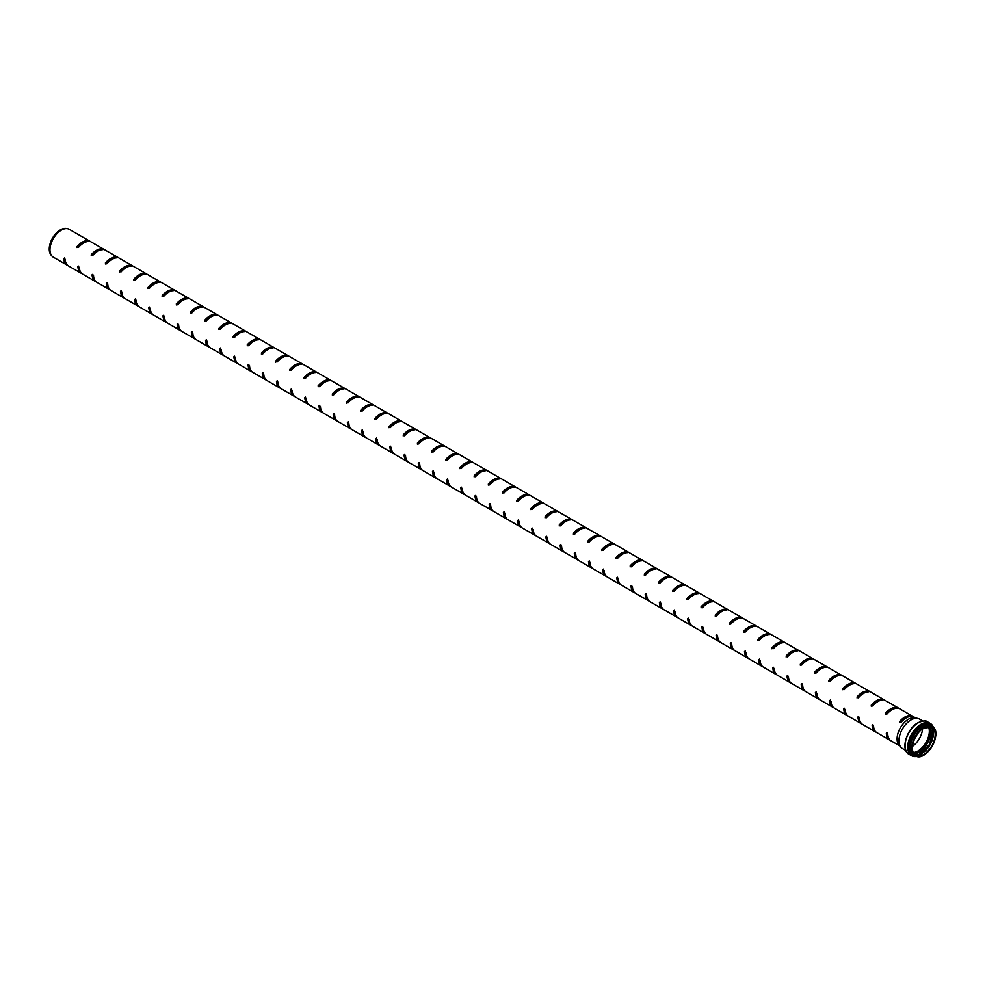 <?xml version="1.0" encoding="UTF-8"?>
<svg xmlns="http://www.w3.org/2000/svg" width="985" height="985" viewBox="0 0 985 985"><rect width="100%" height="100%" fill="white"/><g stroke="black" fill="none" stroke-linecap="round" stroke-linejoin="round"><path stroke-width="1.48" d="M67.793 265.47A16.043 9.259 -60 0 1 67.054 265.113A16.043 9.259 -60 0 1 63.742 258.415L65.17 259.24A16.043 9.259 120 0 0 68.47 265.938L81.238 273.313A16.043 9.259 -60 0 1 77.926 266.603L79.354 267.427A16.043 9.259 120 0 0 82.654 274.125L95.422 281.501A16.043 9.259 -60 0 1 92.11 274.79L93.526 275.615A16.043 9.259 120 0 0 96.838 282.313L109.606 289.688A16.043 9.259 -60 0 1 106.294 282.978L107.71 283.803A16.043 9.259 120 0 0 111.022 290.501L123.79 297.876A16.043 9.259 -60 0 1 120.478 291.166L121.894 291.991A16.043 9.259 120 0 0 125.206 298.689L137.974 306.064A16.043 9.259 -60 0 1 134.662 299.354L136.078 300.179A16.043 9.259 120 0 0 139.39 306.877L152.146 314.252A16.043 9.259 -60 0 1 148.846 307.542L150.262 308.367A16.043 9.259 120 0 0 153.574 315.065L166.33 322.44A16.043 9.259 -60 0 1 163.03 315.729L164.446 316.554A16.043 9.259 120 0 0 167.745 323.252L180.514 330.628A16.043 9.259 -60 0 1 177.201 323.917L178.63 324.742A16.043 9.259 120 0 0 181.929 331.44L194.698 338.815A16.043 9.259 -60 0 1 191.385 332.105L192.801 332.93A16.043 9.259 120 0 0 196.113 339.628L208.882 347.003A16.043 9.259 -60 0 1 205.57 340.293L206.985 341.118A16.043 9.259 120 0 0 210.298 347.816L223.066 355.191A16.043 9.259 -60 0 1 219.753 348.493L221.169 349.306A16.043 9.259 120 0 0 224.481 356.004L237.25 363.379A16.043 9.259 -60 0 1 233.938 356.681L235.353 357.493A16.043 9.259 120 0 0 238.666 364.191L251.421 371.567A16.043 9.259 -60 0 1 248.121 364.869L249.537 365.681A16.043 9.259 120 0 0 252.85 372.379L265.605 379.754A16.043 9.259 -60 0 1 262.305 373.056L263.721 373.869A16.043 9.259 120 0 0 267.034 380.567L279.789 387.942A16.043 9.259 -60 0 1 276.477 381.244L277.905 382.057A16.043 9.259 120 0 0 281.205 388.755L293.973 396.13A16.043 9.259 -60 0 1 290.661 389.432L292.077 390.245A16.043 9.259 120 0 0 295.389 396.943L308.157 404.318A16.043 9.259 -60 0 1 304.845 397.62L306.261 398.433A16.043 9.259 120 0 0 309.573 405.13L322.341 412.506A16.043 9.259 -60 0 1 319.029 405.808L320.445 406.62A16.043 9.259 120 0 0 323.757 413.318L336.525 420.693A16.043 9.259 -60 0 1 333.213 413.995L334.629 414.808A16.043 9.259 120 0 0 337.941 421.506L350.709 428.881A16.043 9.259 -60 0 1 347.397 422.183L348.813 422.996A16.043 9.259 120 0 0 352.125 429.694L364.881 437.069A16.043 9.259 -60 0 1 361.581 430.371L362.997 431.184A16.043 9.259 120 0 0 366.309 437.882L379.065 445.257A16.043 9.259 -60 0 1 375.753 438.559L377.181 439.372A16.043 9.259 120 0 0 380.481 446.07L393.249 453.445A16.043 9.259 -60 0 1 389.937 446.747L391.365 447.559A16.043 9.259 120 0 0 394.665 454.27L407.433 461.633A16.043 9.259 -60 0 1 404.121 454.935L405.537 455.747A16.043 9.259 120 0 0 408.849 462.458L421.617 469.82A16.043 9.259 -60 0 1 418.305 463.122L419.721 463.935A16.043 9.259 120 0 0 423.033 470.645L435.801 478.008A16.043 9.259 -60 0 1 432.489 471.31L433.905 472.123A16.043 9.259 120 0 0 437.217 478.833L449.985 486.196A16.043 9.259 -60 0 1 446.673 479.498L448.089 480.311A16.043 9.259 120 0 0 451.401 487.021L464.157 494.384A16.043 9.259 -60 0 1 460.857 487.686L462.273 488.498A16.043 9.259 120 0 0 465.585 495.209L478.341 502.572A16.043 9.259 -60 0 1 475.041 495.874L476.457 496.686A16.043 9.259 120 0 0 479.757 503.397L492.525 510.759A16.043 9.259 -60 0 1 489.213 504.061L490.641 504.874A16.043 9.259 120 0 0 493.941 511.584L506.709 518.947A16.043 9.259 -60 0 1 503.397 512.249L504.812 513.062A16.043 9.259 120 0 0 508.125 519.772L520.893 527.135A16.043 9.259 -60 0 1 517.581 520.437L518.996 521.25A16.043 9.259 120 0 0 522.309 527.96L535.077 535.323A16.043 9.259 -60 0 1 531.765 528.625L533.181 529.45A16.043 9.259 120 0 0 536.493 536.148L549.261 543.511A16.043 9.259 -60 0 1 545.949 536.813L547.365 537.638A16.043 9.259 120 0 0 550.677 544.336L563.432 551.698A16.043 9.259 -60 0 1 560.133 545L561.548 545.825A16.043 9.259 120 0 0 564.861 552.523L577.616 559.886A16.043 9.259 -60 0 1 574.317 553.188L575.732 554.013A16.043 9.259 120 0 0 579.045 560.711L591.8 568.074A16.043 9.259 -60 0 1 588.488 561.376L589.916 562.201A16.043 9.259 120 0 0 593.216 568.899L605.984 576.262A16.043 9.259 -60 0 1 602.672 569.564L604.088 570.389A16.043 9.259 120 0 0 607.4 577.087L620.168 584.45A16.043 9.259 -60 0 1 616.856 577.752L618.272 578.577A16.043 9.259 120 0 0 621.584 585.275L634.352 592.638A16.043 9.259 -60 0 1 631.04 585.94L632.456 586.764A16.043 9.259 120 0 0 635.768 593.462L648.536 600.825A16.043 9.259 -60 0 1 645.224 594.127L646.64 594.952A16.043 9.259 120 0 0 649.952 601.65L662.72 609.013A16.043 9.259 -60 0 1 659.408 602.315L660.824 603.14A16.043 9.259 120 0 0 664.136 609.838L676.892 617.201A16.043 9.259 -60 0 1 673.592 610.503L675.008 611.328A16.043 9.259 120 0 0 678.32 618.026L691.076 625.389A16.043 9.259 -60 0 1 687.764 618.691L689.192 619.516A16.043 9.259 120 0 0 692.492 626.214L705.26 633.589A16.043 9.259 -60 0 1 701.948 626.879L703.376 627.704A16.043 9.259 120 0 0 706.676 634.402L719.444 641.777A16.043 9.259 -60 0 1 716.132 635.066L717.548 635.891A16.043 9.259 120 0 0 720.86 642.589L733.628 649.965A16.043 9.259 -60 0 1 730.316 643.254L731.732 644.079A16.043 9.259 120 0 0 735.044 650.777L747.812 658.152A16.043 9.259 -60 0 1 744.5 651.442L745.916 652.267A16.043 9.259 120 0 0 749.228 658.965L761.996 666.34A16.043 9.259 -60 0 1 758.684 659.63L760.1 660.455A16.043 9.259 120 0 0 763.412 667.153L776.168 674.528A16.043 9.259 -60 0 1 772.868 667.818L774.284 668.643A16.043 9.259 120 0 0 777.596 675.341L790.352 682.716A16.043 9.259 -60 0 1 787.052 676.005L788.468 676.83A16.043 9.259 120 0 0 791.768 683.528L804.536 690.904A16.043 9.259 -60 0 1 801.224 684.193L802.652 685.018A16.043 9.259 120 0 0 805.952 691.716L818.72 699.091A16.043 9.259 -60 0 1 815.408 692.381L816.824 693.206A16.043 9.259 120 0 0 820.136 699.904L832.904 707.279A16.043 9.259 -60 0 1 829.592 700.569L831.008 701.394A16.043 9.259 120 0 0 834.32 708.092L847.088 715.467A16.043 9.259 -60 0 1 843.776 708.757L845.192 709.582A16.043 9.259 120 0 0 848.504 716.28L861.272 723.655A16.043 9.259 -60 0 1 857.96 716.957L859.376 717.769A16.043 9.259 120 0 0 862.688 724.467L875.443 731.843A16.043 9.259 -60 0 1 872.144 725.145L873.56 725.957A16.043 9.259 120 0 0 876.872 732.655L889.627 740.03A16.043 9.259 -60 0 1 886.328 733.332L887.744 734.145A16.043 9.259 120 0 0 891.056 740.843L899.637 745.805M64.468 257.91A15.034 8.68 120 0 0 65.786 262.527M78.652 266.098A15.034 8.68 120 0 0 79.957 270.715M81.977 273.658A16.043 9.259 -60 0 1 81.238 273.313M92.824 274.286A15.034 8.68 120 0 0 94.141 278.903M96.161 281.845A16.043 9.259 -60 0 1 95.422 281.501M107.008 282.473A15.034 8.68 120 0 0 108.325 287.091M110.345 290.033A16.043 9.259 -60 0 1 109.606 289.688M121.192 290.661A15.034 8.68 120 0 0 122.509 295.278M124.529 298.221A16.043 9.259 -60 0 1 123.79 297.876M135.376 298.849A15.034 8.68 120 0 0 136.693 303.466M138.713 306.409A16.043 9.259 -60 0 1 137.974 306.064M149.56 307.037A15.034 8.68 120 0 0 150.877 311.654M152.897 314.597A16.043 9.259 -60 0 1 152.146 314.252M163.744 315.225A15.034 8.68 120 0 0 165.061 319.842M167.068 322.785A16.043 9.259 -60 0 1 166.33 322.44M177.928 323.412A15.034 8.68 120 0 0 179.245 328.03M181.252 330.985A16.043 9.259 -60 0 1 180.514 330.628M192.1 331.6A15.034 8.68 120 0 0 193.417 336.23M195.436 339.172A16.043 9.259 -60 0 1 194.698 338.815M206.284 339.788A15.034 8.68 120 0 0 207.601 344.418M209.62 347.36A16.043 9.259 -60 0 1 208.882 347.003M220.468 347.976A15.034 8.68 120 0 0 221.785 352.605M223.804 355.548A16.043 9.259 -60 0 1 223.066 355.191M234.652 356.164A15.034 8.68 120 0 0 235.969 360.793M237.988 363.736A16.043 9.259 -60 0 1 237.25 363.379M248.836 364.351A15.034 8.68 120 0 0 250.153 368.981M252.172 371.924A16.043 9.259 -60 0 1 251.421 371.567M263.02 372.539A15.034 8.68 120 0 0 264.337 377.169M266.344 380.112A16.043 9.259 -60 0 1 265.605 379.754M277.204 380.727A15.034 8.68 120 0 0 278.521 385.357M280.528 388.299A16.043 9.259 -60 0 1 279.789 387.942M291.375 388.915A15.034 8.68 120 0 0 292.693 393.544M294.712 396.487A16.043 9.259 -60 0 1 293.973 396.13M305.559 397.103A15.034 8.68 120 0 0 306.877 401.732M308.896 404.675A16.043 9.259 -60 0 1 308.157 404.318M319.743 405.291A15.034 8.68 120 0 0 321.061 409.92M323.08 412.863A16.043 9.259 -60 0 1 322.341 412.506M333.927 413.478A15.034 8.68 120 0 0 335.245 418.108M337.264 421.051A16.043 9.259 -60 0 1 336.525 420.693M348.111 421.666A15.034 8.68 120 0 0 349.429 426.296M351.448 429.238A16.043 9.259 -60 0 1 350.709 428.881M362.295 429.854A15.034 8.68 120 0 0 363.613 434.483M365.632 437.426A16.043 9.259 -60 0 1 364.881 437.069M376.479 438.042A15.034 8.68 120 0 0 377.797 442.671M379.804 445.614A16.043 9.259 -60 0 1 379.065 445.257M390.663 446.23A15.034 8.68 120 0 0 391.968 450.859M393.988 453.802A16.043 9.259 -60 0 1 393.249 453.445M404.835 454.417A15.034 8.68 120 0 0 406.152 459.047M408.172 461.99A16.043 9.259 -60 0 1 407.433 461.633M419.019 462.605A15.034 8.68 120 0 0 420.336 467.235M422.356 470.177A16.043 9.259 -60 0 1 421.617 469.82M433.203 470.793A15.034 8.68 120 0 0 434.52 475.423M436.54 478.365A16.043 9.259 -60 0 1 435.801 478.008M447.387 478.981A15.034 8.68 120 0 0 448.704 483.61M450.724 486.553A16.043 9.259 -60 0 1 449.985 486.196M461.571 487.169A15.034 8.68 120 0 0 462.888 491.798M464.908 494.741A16.043 9.259 -60 0 1 464.157 494.384M475.755 495.356A15.034 8.68 120 0 0 477.072 499.986M479.079 502.929A16.043 9.259 -60 0 1 478.341 502.572M489.939 503.544A15.034 8.68 120 0 0 491.256 508.174M493.263 511.116A16.043 9.259 -60 0 1 492.525 510.759M504.111 511.732A15.034 8.68 120 0 0 505.428 516.362M507.447 519.304A16.043 9.259 -60 0 1 506.709 518.947M518.295 519.92A15.034 8.68 120 0 0 519.612 524.549M521.631 527.492A16.043 9.259 -60 0 1 520.893 527.135M532.479 528.12A15.034 8.68 120 0 0 533.796 532.737M535.815 535.68A16.043 9.259 -60 0 1 535.077 535.323M546.663 536.308A15.034 8.68 120 0 0 547.98 540.925M549.999 543.868A16.043 9.259 -60 0 1 549.261 543.511M560.847 544.496A15.034 8.68 120 0 0 562.164 549.113M564.183 552.056A16.043 9.259 -60 0 1 563.432 551.698M575.031 552.683A15.034 8.68 120 0 0 576.348 557.301M578.355 560.243A16.043 9.259 -60 0 1 577.616 559.886M589.215 560.871A15.034 8.68 120 0 0 590.532 565.488M592.539 568.431A16.043 9.259 -60 0 1 591.8 568.074M603.386 569.059A15.034 8.68 120 0 0 604.704 573.676M606.723 576.619A16.043 9.259 -60 0 1 605.984 576.262M617.57 577.247A15.034 8.68 120 0 0 618.888 581.864M620.907 584.807A16.043 9.259 -60 0 1 620.168 584.45M631.754 585.435A15.034 8.68 120 0 0 633.072 590.052M635.091 592.995A16.043 9.259 -60 0 1 634.352 592.638M645.938 593.623A15.034 8.68 120 0 0 647.256 598.24M649.275 601.182A16.043 9.259 -60 0 1 648.536 600.825M660.122 601.81A15.034 8.68 120 0 0 661.44 606.428M663.459 609.37A16.043 9.259 -60 0 1 662.72 609.013M674.306 609.998A15.034 8.68 120 0 0 675.624 614.615M677.643 617.558A16.043 9.259 -60 0 1 676.892 617.201M688.49 618.186A15.034 8.68 120 0 0 689.808 622.803M691.815 625.746A16.043 9.259 -60 0 1 691.076 625.389M702.674 626.374A15.034 8.68 120 0 0 703.979 630.991M705.999 633.934A16.043 9.259 -60 0 1 705.26 633.589M716.846 634.562A15.034 8.68 120 0 0 718.163 639.179M720.183 642.121A16.043 9.259 -60 0 1 719.444 641.777M731.03 642.749A15.034 8.68 120 0 0 732.347 647.367M734.367 650.309A16.043 9.259 -60 0 1 733.628 649.965M745.214 650.937A15.034 8.68 120 0 0 746.532 655.554M748.551 658.497A16.043 9.259 -60 0 1 747.812 658.152M759.398 659.125A15.034 8.68 120 0 0 760.716 663.742M762.735 666.685A16.043 9.259 -60 0 1 761.996 666.34M773.582 667.313A15.034 8.68 120 0 0 774.899 671.93M776.919 674.873A16.043 9.259 -60 0 1 776.168 674.528M787.766 675.501A15.034 8.68 120 0 0 789.083 680.118M791.09 683.061A16.043 9.259 -60 0 1 790.352 682.716M801.95 683.688A15.034 8.68 120 0 0 803.267 688.306M805.274 691.261A16.043 9.259 -60 0 1 804.536 690.904M816.122 691.876A15.034 8.68 120 0 0 817.439 696.506M819.458 699.449A16.043 9.259 -60 0 1 818.72 699.091M830.306 700.064A15.034 8.68 120 0 0 831.623 704.694M833.642 707.636A16.043 9.259 -60 0 1 832.904 707.279M844.49 708.252A15.034 8.68 120 0 0 845.807 712.881M847.826 715.824A16.043 9.259 -60 0 1 847.088 715.467M858.674 716.44A15.034 8.68 120 0 0 859.991 721.069M862.01 724.012A16.043 9.259 -60 0 1 861.272 723.655M872.858 724.628A15.034 8.68 120 0 0 874.175 729.257M876.194 732.2A16.043 9.259 -60 0 1 875.443 731.843M887.042 732.815A15.034 8.68 120 0 0 888.359 737.445M890.366 740.388A16.043 9.259 -60 0 1 889.627 740.03M78.418 247.469L76.99 246.644A16.043 9.259 -60 0 1 87.345 240.672L88.761 241.485A16.043 9.259 120 0 0 78.418 247.469M87.32 241.608A15.034 8.68 120 0 0 76.99 247.592M92.59 255.657L91.174 254.832A16.043 9.259 -60 0 1 101.529 248.86L102.945 249.673A16.043 9.259 120 0 0 92.59 255.657M101.529 248.86L101.529 249.796A15.034 8.68 120 0 0 91.174 255.78M106.774 263.845L105.358 263.02A16.043 9.259 -60 0 1 115.713 257.048L117.129 257.861A16.043 9.259 120 0 0 106.774 263.845M115.676 257.984A15.034 8.68 120 0 0 105.358 263.968M120.958 272.032L119.542 271.207A16.043 9.259 -60 0 1 129.897 265.236L131.313 266.048A16.043 9.259 120 0 0 120.958 272.032M129.86 266.172A15.034 8.68 120 0 0 119.542 272.155M135.142 280.22L133.726 279.395A16.043 9.259 -60 0 1 144.081 273.424L145.497 274.236A16.043 9.259 120 0 0 135.142 280.22M144.081 273.424L144.081 274.359A15.034 8.68 120 0 0 133.726 280.343M149.326 288.408L147.91 287.583A16.043 9.259 -60 0 1 158.265 281.611L159.681 282.424A16.043 9.259 120 0 0 149.326 288.408M158.228 282.547A15.034 8.68 120 0 0 147.91 288.531M163.51 296.596L162.094 295.771A16.043 9.259 -60 0 1 172.437 289.799L173.865 290.612A16.043 9.259 120 0 0 163.51 296.596M172.437 289.799L172.437 290.735A15.034 8.68 120 0 0 162.094 296.719M177.694 304.784L176.266 303.959A16.043 9.259 -60 0 1 186.621 297.987L188.036 298.8A16.043 9.259 120 0 0 177.694 304.784M186.621 297.987L186.621 298.923A15.034 8.68 120 0 0 176.266 304.907M191.866 312.971L190.45 312.147A16.043 9.259 -60 0 1 200.805 306.175L202.221 307A16.043 9.259 120 0 0 191.866 312.971M200.768 307.111A15.034 8.68 120 0 0 190.45 313.095M206.05 321.159L204.634 320.347A16.043 9.259 -60 0 1 214.989 314.363L216.404 315.188A16.043 9.259 120 0 0 206.05 321.159M214.989 314.363L214.989 315.298A15.034 8.68 120 0 0 204.634 321.282M220.234 329.347L218.818 328.534A16.043 9.259 -60 0 1 229.173 322.551L230.588 323.375A16.043 9.259 120 0 0 220.234 329.347M229.136 323.486A15.034 8.68 120 0 0 218.818 329.47M234.418 337.535L233.002 336.722A16.043 9.259 -60 0 1 243.357 330.738L244.773 331.563A16.043 9.259 120 0 0 234.418 337.535M243.32 331.674A15.034 8.68 120 0 0 233.002 337.658M248.602 345.723L247.186 344.91A16.043 9.259 -60 0 1 257.541 338.926L258.957 339.751A16.043 9.259 120 0 0 248.602 345.723M257.541 338.926L257.541 339.862A15.034 8.68 120 0 0 247.186 345.846M262.786 353.91L261.37 353.098A16.043 9.259 -60 0 1 271.712 347.114L273.14 347.939A16.043 9.259 120 0 0 262.786 353.91M271.688 348.05A15.034 8.68 120 0 0 261.37 354.034M276.97 362.098L275.541 361.286A16.043 9.259 -60 0 1 285.896 355.302L287.312 356.127A16.043 9.259 120 0 0 276.97 362.098M285.896 355.302L285.896 356.238A15.034 8.68 120 0 0 275.541 362.221M291.141 370.286L289.725 369.473A16.043 9.259 -60 0 1 300.08 363.49L301.496 364.315A16.043 9.259 120 0 0 291.141 370.286M300.08 363.49L300.08 364.425A15.034 8.68 120 0 0 289.725 370.409M305.325 378.474L303.909 377.661A16.043 9.259 -60 0 1 314.264 371.677L315.68 372.502A16.043 9.259 120 0 0 305.325 378.474M314.227 372.625A15.034 8.68 120 0 0 303.909 378.597M319.509 386.662L318.093 385.849A16.043 9.259 -60 0 1 328.448 379.865L329.864 380.69A16.043 9.259 120 0 0 319.509 386.662M328.448 379.865L328.448 380.801A15.034 8.68 120 0 0 318.093 386.785M333.693 394.85L332.277 394.037A16.043 9.259 -60 0 1 342.632 388.053L344.048 388.878A16.043 9.259 120 0 0 333.693 394.85M342.595 389.001A15.034 8.68 120 0 0 332.277 394.973M347.877 403.037L346.461 402.225A16.043 9.259 -60 0 1 356.816 396.241L358.232 397.066A16.043 9.259 120 0 0 347.877 403.037M356.779 397.189A15.034 8.68 120 0 0 346.461 403.16M362.061 411.225L360.645 410.413A16.043 9.259 -60 0 1 370.988 404.429L372.416 405.254A16.043 9.259 120 0 0 362.061 411.225M370.988 404.429L370.988 405.364A15.034 8.68 120 0 0 360.645 411.348M376.245 419.413L374.817 418.6A16.043 9.259 -60 0 1 385.172 412.616L386.6 413.441A16.043 9.259 120 0 0 376.245 419.413M385.147 413.565A15.034 8.68 120 0 0 374.817 419.536M390.429 427.601L389.001 426.788A16.043 9.259 -60 0 1 399.356 420.804L400.772 421.629A16.043 9.259 120 0 0 390.429 427.601M399.356 420.804L399.356 421.74A15.034 8.68 120 0 0 389.001 427.724M404.601 435.789L403.185 434.976A16.043 9.259 -60 0 1 413.54 428.992L414.956 429.817A16.043 9.259 120 0 0 404.601 435.789M413.54 428.992L413.54 429.928A15.034 8.68 120 0 0 403.185 435.912M418.785 443.976L417.369 443.164A16.043 9.259 -60 0 1 427.724 437.18L429.14 438.005A16.043 9.259 120 0 0 418.785 443.976M427.687 438.128A15.034 8.68 120 0 0 417.369 444.1M432.969 452.164L431.553 451.352A16.043 9.259 -60 0 1 441.908 445.368L443.324 446.193A16.043 9.259 120 0 0 432.969 452.164M441.908 445.368L441.908 446.303A15.034 8.68 120 0 0 431.553 452.287M447.153 460.352L445.737 459.539A16.043 9.259 -60 0 1 456.092 453.556L457.508 454.38A16.043 9.259 120 0 0 447.153 460.352M456.055 454.504A15.034 8.68 120 0 0 445.737 460.475M461.337 468.54L459.921 467.727A16.043 9.259 -60 0 1 470.276 461.743L471.692 462.568A16.043 9.259 120 0 0 461.337 468.54M470.239 462.691A15.034 8.68 120 0 0 459.921 468.663M475.521 476.728L474.105 475.915A16.043 9.259 -60 0 1 484.448 469.931L485.876 470.756A16.043 9.259 120 0 0 475.521 476.728M484.448 469.931L484.448 470.867A15.034 8.68 120 0 0 474.105 476.851M489.705 484.915L488.277 484.103A16.043 9.259 -60 0 1 498.632 478.119L500.048 478.944A16.043 9.259 120 0 0 489.705 484.915M498.607 479.067A15.034 8.68 120 0 0 488.277 485.039M503.877 493.103L502.461 492.291A16.043 9.259 -60 0 1 512.816 486.319L514.232 487.132A16.043 9.259 120 0 0 503.877 493.103M512.779 487.255A15.034 8.68 120 0 0 502.461 493.226M518.061 501.303L516.645 500.478A16.043 9.259 -60 0 1 527 494.507L528.416 495.32A16.043 9.259 120 0 0 518.061 501.303M527 494.507L527 495.43A15.034 8.68 120 0 0 516.645 501.427M532.245 509.491L530.829 508.666A16.043 9.259 -60 0 1 541.184 502.695L542.6 503.507A16.043 9.259 120 0 0 532.245 509.491M541.147 503.63A15.034 8.68 120 0 0 530.829 509.614M546.429 517.679L545.013 516.854A16.043 9.259 -60 0 1 555.368 510.883L556.784 511.695A16.043 9.259 120 0 0 546.429 517.679M555.368 510.883L555.368 511.806A15.034 8.68 120 0 0 545.013 517.802M560.613 525.867L559.197 525.042A16.043 9.259 -60 0 1 569.552 519.07L570.968 519.883A16.043 9.259 120 0 0 560.613 525.867M569.515 520.006A15.034 8.68 120 0 0 559.197 525.99M574.797 534.055L573.381 533.23A16.043 9.259 -60 0 1 583.723 527.258L585.152 528.071A16.043 9.259 120 0 0 574.797 534.055M583.699 528.194A15.034 8.68 120 0 0 573.381 534.178M588.981 542.242L587.553 541.418A16.043 9.259 -60 0 1 597.907 535.446L599.323 536.259A16.043 9.259 120 0 0 588.981 542.242M597.907 535.446L597.907 536.382A15.034 8.68 120 0 0 587.553 542.366M603.152 550.43L601.736 549.605A16.043 9.259 -60 0 1 612.091 543.634L613.507 544.446A16.043 9.259 120 0 0 603.152 550.43M612.054 544.57A15.034 8.68 120 0 0 601.736 550.553M617.336 558.618L615.92 557.793A16.043 9.259 -60 0 1 626.275 551.822L627.691 552.634A16.043 9.259 120 0 0 617.336 558.618M626.238 552.757A15.034 8.68 120 0 0 615.92 558.741M631.52 566.806L630.104 565.981A16.043 9.259 -60 0 1 640.459 560.009L641.875 560.822A16.043 9.259 120 0 0 631.52 566.806M640.459 560.009L640.459 560.945A15.034 8.68 120 0 0 630.104 566.929M645.704 574.994L644.288 574.169A16.043 9.259 -60 0 1 654.643 568.197L656.059 569.01A16.043 9.259 120 0 0 645.704 574.994M654.606 569.133A15.034 8.68 120 0 0 644.288 575.117M659.888 583.182L658.472 582.357A16.043 9.259 -60 0 1 668.827 576.385L670.243 577.198A16.043 9.259 120 0 0 659.888 583.182M668.827 576.385L668.827 577.321A15.034 8.68 120 0 0 658.472 583.305M674.072 591.369L672.657 590.544A16.043 9.259 -60 0 1 682.999 584.573L684.427 585.385A16.043 9.259 120 0 0 674.072 591.369M682.999 584.573L682.999 585.509A15.034 8.68 120 0 0 672.657 591.492M688.256 599.557L686.828 598.732A16.043 9.259 -60 0 1 697.183 592.761L698.611 593.573A16.043 9.259 120 0 0 688.256 599.557M697.158 593.696A15.034 8.68 120 0 0 686.828 599.68M702.44 607.745L701.012 606.92A16.043 9.259 -60 0 1 711.367 600.948L712.783 601.761A16.043 9.259 120 0 0 702.44 607.745M711.367 600.948L711.367 601.884A15.034 8.68 120 0 0 701.012 607.868M716.612 615.933L715.196 615.108A16.043 9.259 -60 0 1 725.551 609.136L726.967 609.949A16.043 9.259 120 0 0 716.612 615.933M725.514 610.072A15.034 8.68 120 0 0 715.196 616.056M730.796 624.121L729.38 623.296A16.043 9.259 -60 0 1 739.735 617.324L741.151 618.137A16.043 9.259 120 0 0 730.796 624.121M739.698 618.26A15.034 8.68 120 0 0 729.38 624.244M744.98 632.308L743.564 631.483A16.043 9.259 -60 0 1 753.919 625.512L755.335 626.325A16.043 9.259 120 0 0 744.98 632.308M753.919 625.512L753.919 626.448A15.034 8.68 120 0 0 743.564 632.432M759.164 640.496L757.748 639.671A16.043 9.259 -60 0 1 768.103 633.7L769.519 634.512A16.043 9.259 120 0 0 759.164 640.496M768.066 634.636A15.034 8.68 120 0 0 757.748 640.619M773.348 648.684L771.932 647.859A16.043 9.259 -60 0 1 782.287 641.888L783.703 642.7A16.043 9.259 120 0 0 773.348 648.684M782.287 641.888L782.287 642.823A15.034 8.68 120 0 0 771.932 648.807M787.532 656.872L786.116 656.047A16.043 9.259 -60 0 1 796.459 650.075L797.887 650.888A16.043 9.259 120 0 0 787.532 656.872M796.459 650.075L796.459 651.011A15.034 8.68 120 0 0 786.116 656.995M801.716 665.06L800.288 664.235A16.043 9.259 -60 0 1 810.643 658.263L812.059 659.076A16.043 9.259 120 0 0 801.716 665.06M810.618 659.199A15.034 8.68 120 0 0 800.288 665.183M815.888 673.247L814.472 672.423A16.043 9.259 -60 0 1 824.827 666.451L826.243 667.276A16.043 9.259 120 0 0 815.888 673.247M824.827 666.451L824.827 667.387A15.034 8.68 120 0 0 814.472 673.371M830.072 681.435L828.656 680.61A16.043 9.259 -60 0 1 839.011 674.639L840.427 675.464A16.043 9.259 120 0 0 830.072 681.435M838.974 675.575A15.034 8.68 120 0 0 828.656 681.558M844.256 689.623L842.84 688.811A16.043 9.259 -60 0 1 853.195 682.827L854.611 683.652A16.043 9.259 120 0 0 844.256 689.623M853.158 683.762A15.034 8.68 120 0 0 842.84 689.746M858.44 697.811L857.024 696.998A16.043 9.259 -60 0 1 867.379 691.014L868.795 691.839A16.043 9.259 120 0 0 858.44 697.811M867.379 691.014L867.379 691.95A15.034 8.68 120 0 0 857.024 697.934M872.624 705.999L871.208 705.186A16.043 9.259 -60 0 1 881.563 699.202L882.979 700.027A16.043 9.259 120 0 0 872.624 705.999M881.526 700.138A15.034 8.68 120 0 0 871.208 706.122M886.808 714.187L885.392 713.374A16.043 9.259 -60 0 1 895.734 707.39L897.163 708.215A16.043 9.259 120 0 0 886.808 714.187M895.734 707.39L895.734 708.326A15.034 8.68 120 0 0 885.392 714.31M900.992 722.374L899.564 721.562A16.043 9.259 -60 0 1 909.918 715.578L911.334 716.403A16.043 9.259 120 0 0 900.992 722.374M909.918 715.578L909.918 716.514A15.034 8.68 120 0 0 899.564 722.497M917.047 734.539A15.034 8.68 -60 0 1 914.634 738.725M922.6 728.826A16.105 9.296 -60 0 1 912.455 746.384M928.35 726.499A16.105 9.296 -60 0 1 925.999 742.493A16.105 9.296 -60 0 1 913.317 752.54M928.399 726.499A16.142 9.321 -60 0 1 926.023 742.505A16.142 9.321 -60 0 1 913.341 752.577M905.806 750.471L902.457 748.551A17.004 9.825 -60 0 1 901.004 747.356A17.004 9.825 -60 0 1 898.936 740.757A17.004 9.825 -60 0 1 905.326 724.812A17.004 9.825 -60 0 1 917.7 718.422A17.004 9.825 -60 0 1 919.473 719.087L922.81 721.02M901.004 747.356L899.034 745.116A16.043 9.259 -60 0 1 897.076 738.898A16.043 9.259 -60 0 1 903.11 723.852A16.043 9.259 -60 0 1 914.782 717.831L917.7 718.422M67.054 265.113L53.301 257.171A16.043 9.259 -60 0 1 51.922 256.051A16.043 9.259 -60 0 1 49.976 249.833A16.043 9.259 -60 0 1 55.997 234.775A16.043 9.259 -60 0 1 67.682 228.754A16.043 9.259 -60 0 1 69.344 229.382L915.681 718.016M51.922 256.051L51.158 255.177A15.674 9.05 -60 0 1 49.25 249.106A15.674 9.05 -60 0 1 55.135 234.405A15.674 9.05 -60 0 1 66.537 228.532L67.682 228.754M87.345 241.608L87.345 240.672M115.713 257.984L115.713 257.048M129.897 266.172L129.897 265.236M158.265 282.547L158.265 281.611M200.805 307.111L200.805 306.175M229.173 323.486L229.173 322.551M243.357 331.674L243.357 330.738M271.712 348.05L271.712 347.114M314.264 372.613L314.264 371.677M342.632 388.989L342.632 388.053M356.816 397.177L356.816 396.241M385.172 413.552L385.172 412.616M427.724 438.116L427.724 437.18M456.092 454.491L456.092 453.556M470.276 462.679L470.276 461.743M498.632 479.055L498.632 478.119M512.816 487.243L512.816 486.319M541.184 503.618L541.184 502.695M569.552 519.994L569.552 519.07M583.723 528.182L583.723 527.258M612.091 544.57L612.091 543.634M626.275 552.757L626.275 551.822M654.643 569.133L654.643 568.197M697.183 593.696L697.183 592.761M725.551 610.072L725.551 609.136M739.735 618.26L739.735 617.324M768.103 634.636L768.103 633.7M810.643 659.199L810.643 658.263M839.011 675.575L839.011 674.639M853.195 683.762L853.195 682.827M881.563 700.138L881.563 699.202M928.51 726.487A16.142 9.321 -60 0 1 926.195 742.604A16.142 9.321 -60 0 1 913.39 752.675M928.793 726.474A16.326 9.431 -60 0 1 926.429 742.739A16.326 9.431 -60 0 1 913.526 752.922M930.369 726.647A17.865 10.318 -60 0 1 927.291 743.244A17.865 10.318 -60 0 1 914.449 754.214M930.468 726.659A17.915 10.342 -60 0 1 927.365 743.281A17.915 10.342 -60 0 1 914.523 754.276M931.539 740.264A17.287 9.973 -60 0 1 926.836 748.403M918.956 754.559L929.508 744.525L932.93 730.365A17.238 9.948 -60 0 1 918.98 754.559M933.275 732.077A16.326 9.419 -60 0 1 920.606 754.005M930.874 726.782A16.142 9.321 -60 0 1 930.012 744.808A16.142 9.321 -60 0 1 914.831 754.572M923.819 727.977A16.142 9.321 -60 0 1 931.822 727.213A16.142 9.321 -60 0 1 931.822 745.854A16.142 9.321 -60 0 1 915.681 755.187A16.142 9.321 -60 0 1 912.332 747.874M923.893 727.94A16.351 9.444 -60 0 1 933.903 742.173A16.351 9.444 -60 0 1 913.883 753.734A16.351 9.444 -60 0 1 923.893 727.94M923.893 727.656A16.683 9.628 -60 0 1 934.112 742.197A16.683 9.628 -60 0 1 913.674 753.993A16.683 9.628 -60 0 1 923.893 727.656M923.819 754.941A16.893 9.752 -60 0 1 915.311 755.827A16.893 9.752 -60 0 1 911.802 748.095A16.893 9.752 -60 0 1 923.745 727.41A16.893 9.752 -60 0 1 932.192 726.573A16.893 9.752 -60 0 1 935.688 734.391M922.366 726.61A16.893 9.752 -60 0 1 930.8 725.773L932.192 726.573C943.679 732.089 925.838 763.018 915.311 755.827L913.92 755.027A16.893 9.752 -60 0 1 910.423 747.295A16.893 9.752 -60 0 1 922.366 726.61M914.585 755.409A16.942 9.788 -60 0 1 911.063 742.124A16.942 9.788 -60 0 1 922.317 726.536A16.942 9.788 -60 0 1 931.478 726.154M915.213 755.766A17.102 9.875 -60 0 1 910.817 742.69A17.102 9.875 -60 0 1 922.317 726.413A17.102 9.875 -60 0 1 932.093 726.524M915.348 755.852A17.151 9.899 -60 0 1 910.165 747.356A17.151 9.899 -60 0 1 922.292 726.351A17.151 9.899 -60 0 1 932.241 726.598M915.681 756.024A17.755 10.244 -60 0 1 908.81 747.061A17.755 10.244 -60 0 1 921.369 725.329A17.755 10.244 -60 0 1 932.549 726.795M915.755 756.061A17.804 10.281 -60 0 1 909.081 743.576A17.804 10.281 -60 0 1 921.344 725.268A17.804 10.281 -60 0 1 932.623 726.844M916.272 756.271A18.062 10.429 -60 0 1 908.835 744.044A18.062 10.429 -60 0 1 921.344 725.058A18.062 10.429 -60 0 1 933.066 727.189M916.764 756.418A18.666 10.773 -60 0 1 911.581 755.729A18.666 10.773 -60 0 1 907.714 747.184A18.666 10.773 -60 0 1 920.913 724.32A18.666 10.773 -60 0 1 930.246 723.396A18.666 10.773 -60 0 1 933.448 727.546M916.986 756.468L911.581 755.729L908.933 754.19A18.666 10.773 -60 0 1 905.067 745.645A18.666 10.773 -60 0 1 918.266 722.793A18.666 10.773 -60 0 1 927.587 721.87L930.246 723.396L933.595 727.706M905.067 745.399A18.062 10.429 -60 0 1 917.835 723.039M930.012 726.167C940.847 731.166 923.622 761.023 913.858 754.128M915.681 755.187C908.49 751.974 914.043 733.049 923.856 728.026L931.822 727.213M908.933 754.19C900.228 749.954 906.754 728.617 917.958 722.756C923.019 720.638 926.22 720.33 927.587 721.87"/></g></svg>
